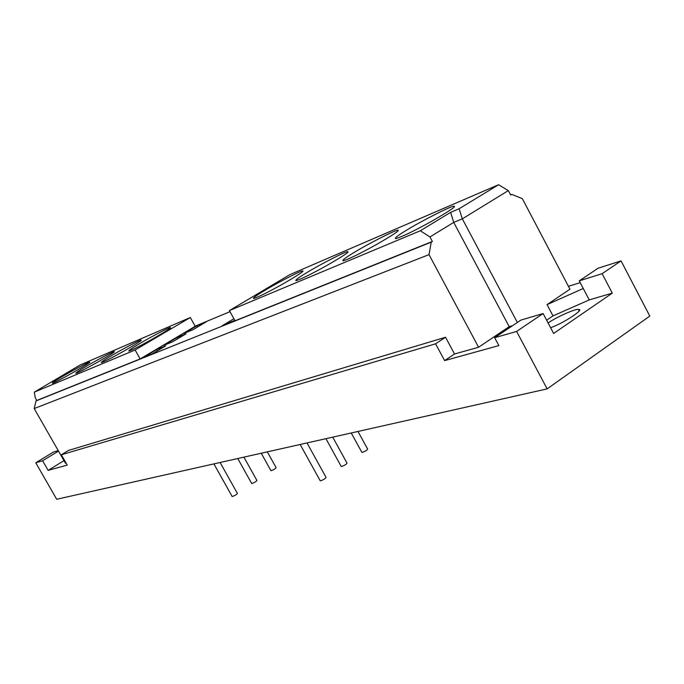 <?xml version="1.0" encoding="UTF-8"?>
<svg xmlns="http://www.w3.org/2000/svg" width="684" height="684" viewBox="0 0 684 684"><rect width="100%" height="100%" fill="white"/><g stroke="black" fill="none" stroke-linecap="round" stroke-linejoin="round"><path stroke-width="1.03" d="M320.146 480.647L320.642 480.809C323.814 479.612 325.618 478.475 326.046 477.398L307.013 442.933M341.145 466.317L341.658 466.471C344.822 465.274 346.6 464.154 347.01 463.102L332.732 437.144M361.802 452.218L362.332 452.363C365.478 451.166 367.24 450.055 367.624 449.046L357.988 431.459M232.098 496.387L232.457 496.49C235.219 495.421 236.869 494.387 237.399 493.403L220.094 462.495M251.635 483.383L252.003 483.485C254.756 482.408 256.389 481.391 256.893 480.433L243.906 457.134M270.881 470.566L271.266 470.669C274.01 469.592 275.626 468.583 276.105 467.659L267.333 451.868M550.577 327.662C561.838 324.225 585.829 308.638 578.399 309.527C576.21 308.21 555.297 317.65 548.115 323.019M265.136 290.213C276.054 283.518 301.225 270.445 302.542 270.958C304.927 270.693 298.173 275.148 282.261 284.33C267.683 292.436 258.133 297.164 253.593 298.532C252.721 298.062 256.568 295.291 265.136 290.213M307.432 272.249C318.804 265.221 345.95 251.19 347.549 251.686C350.268 251.361 343.274 256.013 326.559 265.657C311.28 274.13 301.097 279.14 296.01 280.671C294.881 280.26 298.694 277.447 307.432 272.249M354.389 252.302C366.222 244.923 395.668 229.781 397.609 230.26C400.73 229.841 393.488 234.715 375.875 244.863C359.793 253.764 348.891 259.082 343.154 260.826C341.726 260.476 345.471 257.637 354.389 252.302M406.8 230.046C419.13 222.274 451.269 205.841 453.637 206.277C457.245 205.764 449.739 210.869 431.108 221.59C414.128 230.961 402.372 236.638 395.856 238.631C394.061 238.365 397.712 235.501 406.8 230.046M234.774 320.317L222.129 325.781L233.902 318.735M152.105 353.953L143.452 357.424L156.944 349.43L165.716 345.873L152.105 353.953M157.303 350.866L156.944 349.43M172.625 341.769L163.792 345.369L177.079 337.494L186.031 333.818L172.625 341.769M177.455 338.905L177.079 337.494M192.845 329.773L183.834 333.493L196.924 325.738L206.055 321.933L192.845 329.773M197.3 327.132L196.924 325.738M63.98 460.665L48.128 470.378L42.613 460.759L35.765 462.786L56.704 499.269L547.14 388.888L649.8 316.085L621.046 260.886L597.996 268.265L579.245 280.868L583.255 288.494L547.055 304.619L552.997 315.871L546.627 320.206M63.603 375.815C72.153 370.737 89.031 361.785 89.373 362.272C94.563 360.622 53.19 384.186 52.335 383.22C52.403 382.613 56.156 380.142 63.603 375.815M87.21 365.786C96.051 360.519 113.818 351.114 114.237 351.619C115.485 351.559 109.825 355.15 97.239 362.4C85.611 368.898 78.472 372.549 75.838 373.336C75.813 372.737 79.6 370.215 87.21 365.786M112.715 354.953C121.872 349.473 140.613 339.58 141.143 340.093C142.528 340.008 136.689 343.727 123.633 351.26C111.586 357.988 104.122 361.785 101.249 362.64C101.129 362.05 104.951 359.493 112.715 354.953M140.357 343.214C149.856 337.511 169.683 327.072 170.333 327.585C171.872 327.474 165.861 331.338 152.293 339.161C139.784 346.147 131.961 350.105 128.823 351.037C128.575 350.464 132.422 347.857 140.357 343.214M195.197 326.302L140.135 358.929L135.116 349.994L34.311 392.137L80.071 365.017L190.323 317.521L195.197 326.302M190.323 317.521L135.116 349.994M140.135 358.929L36.791 400.473L35.277 397.832L34.311 392.137M512.547 325.695L509.204 326.67L453.731 222.394L462.316 218.854L459.118 208.748L450.619 212.348L420.344 230.756L429.954 236.963L453.731 222.394L450.619 212.348M517.352 322.463L462.316 218.854L508.34 190.605L498.568 184.731L459.118 208.748M509.204 326.67L478.578 347.241L429.022 254.636L431.228 242.153L36.013 400.935L34.2 408.562L65.442 463.213L66.074 463.042M429.022 254.636L34.2 408.562M420.344 230.756L229.397 310.587L235.031 320.787L432.356 241.461L429.954 236.963M229.397 310.587L289.896 274.626L498.568 184.731M431.228 242.153L432.356 241.461M35.765 462.786L53.438 452.056L58.225 450.594M42.613 460.759L58.508 451.089M547.14 388.888L516.608 331.449L494.66 337.708L498.867 345.591L444.617 360.605L435.58 343.813L61.346 454.774L67.246 465.086L48.128 470.378M435.58 343.813L445.541 337.255L68.477 450.423L61.346 454.774M445.541 337.255L454.535 353.987L444.617 360.605M454.535 353.987L478.578 347.241M36.791 400.473L36.013 400.935M52.138 381.757L52.42 381.108M568.43 286.322L580.186 282.646M621.046 260.886L602.117 273.677L579.245 280.868M602.117 273.677L612.283 293.128L589.249 299.917L583.255 288.494M589.249 299.917L552.997 315.871M508.34 190.605L510.666 195.025L511.735 194.367L522.337 198.668L569.952 289.212L547.055 304.619M511.735 194.367L510.58 194.846M229.995 311.665L195.137 326.183M612.283 293.128L553.63 333.441L543.105 313.546L520.866 320.103L494.66 337.708M543.105 313.546L516.608 331.449M320.24 480.809L300.148 444.48M341.231 466.479L325.926 438.675M361.887 452.38L351.251 432.981M232.158 496.49L213.895 463.889M251.695 483.485L237.758 458.519M270.941 470.678L261.245 453.236M579.117 310.887L578.399 309.527M302.807 271.445L302.542 270.958M347.865 252.276L347.549 251.686M397.985 230.961L397.609 230.26M454.099 207.141L453.637 206.277"/></g></svg>
